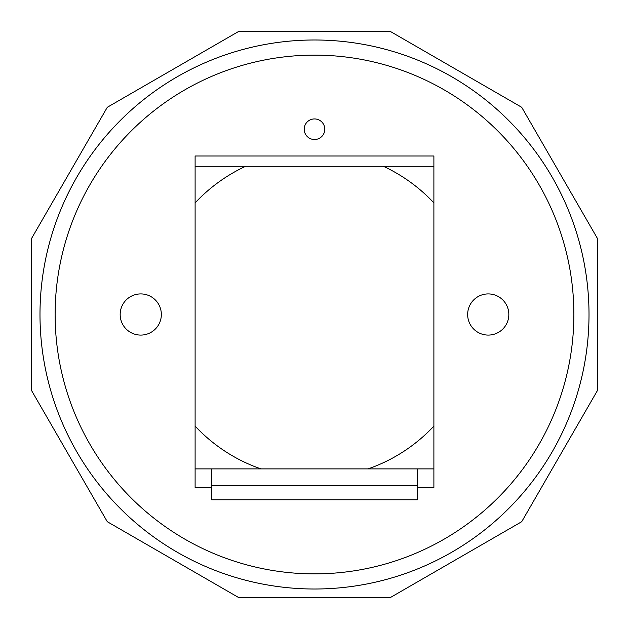 <?xml version="1.0" encoding="UTF-8"?>
<svg xmlns="http://www.w3.org/2000/svg" width="629" height="629" viewBox="0 0 629 629"><rect width="100%" height="100%" fill="white"/><g stroke="black" fill="none" stroke-linecap="round" stroke-linejoin="round"><path stroke-width="0.94" d="M120.17 314.5A20.584 20.584 0 0 0 140.762 335.084A20.584 20.584 0 0 0 161.346 314.5A20.584 20.584 0 0 0 140.762 293.916A20.584 20.584 0 0 0 120.17 314.5M467.654 314.5A20.584 20.584 0 0 0 488.238 335.084A20.584 20.584 0 0 0 508.83 314.5A20.584 20.584 0 0 0 488.238 293.916A20.584 20.584 0 0 0 467.654 314.5M433.892 426.092A163.43 163.43 0 0 1 368.083 468.888M260.917 468.888A163.43 163.43 0 0 1 195.108 426.092M324.792 129.228A10.292 10.292 0 0 0 314.5 118.936A10.292 10.292 0 0 0 304.208 129.228A10.292 10.292 0 0 0 314.5 139.52A10.292 10.292 0 0 0 324.792 129.228M55.124 314.5A259.376 259.376 0 0 1 314.5 55.124A259.376 259.376 0 0 1 573.876 314.5A259.376 259.376 0 0 1 314.5 573.876A259.376 259.376 0 0 1 55.124 314.5M195.108 468.888L211.572 468.888L211.572 499.772L417.428 499.772L417.428 468.888L433.892 468.888M211.572 487.42L195.108 487.42L195.108 155.992L433.892 155.992L433.892 487.42L417.428 487.42M195.108 202.908A163.43 163.43 0 0 1 245.648 166.284M383.352 166.284A163.43 163.43 0 0 1 433.892 202.908M433.892 166.284L195.108 166.284M211.572 468.888L417.428 468.888M211.572 485.36L417.428 485.36M31.45 314.5L31.45 238.658L107.292 107.292L238.658 31.45L390.342 31.45L521.708 107.292L597.55 238.658L597.55 390.342L521.708 521.708L390.342 597.55L238.658 597.55L107.292 521.708L31.45 390.342L31.45 314.5M589.011 314.5A274.511 274.511 0 0 0 314.5 39.989A274.511 274.511 0 0 0 39.989 314.5A274.511 274.511 0 0 0 314.5 589.011A274.511 274.511 0 0 0 589.011 314.5"/></g></svg>
